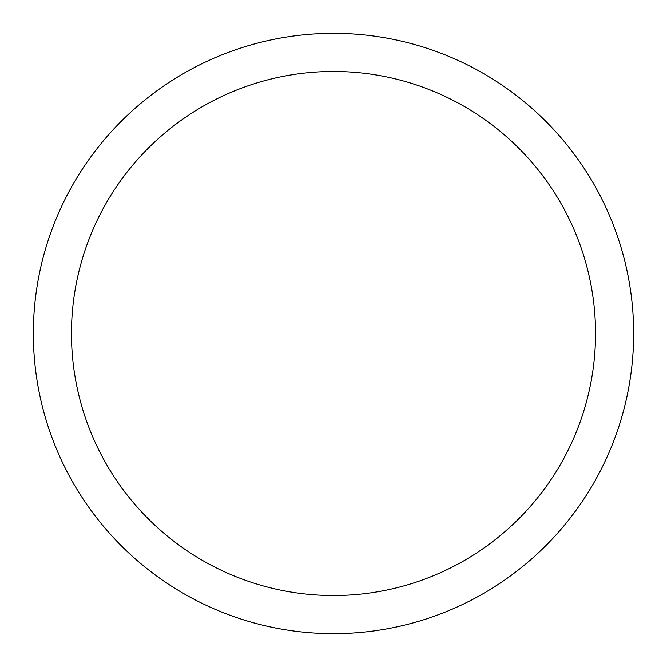 <?xml version="1.0" encoding="UTF-8"?>
<svg xmlns="http://www.w3.org/2000/svg" width="667" height="667" viewBox="0 0 667 667"><rect width="100%" height="100%" fill="white"/><g stroke="black" fill="none" stroke-linecap="round" stroke-linejoin="round"><path stroke-width="1" d="M595.531 333.5A262.031 262.031 0 0 0 333.5 71.469A262.031 262.031 0 0 0 71.469 333.5A262.031 262.031 0 0 0 333.5 595.531A262.031 262.031 0 0 0 595.531 333.5M33.35 333.5A300.15 300.15 0 0 1 333.5 33.35A300.15 300.15 0 0 1 633.65 333.5A300.15 300.15 0 0 1 333.5 633.65A300.15 300.15 0 0 1 33.35 333.5"/></g></svg>
